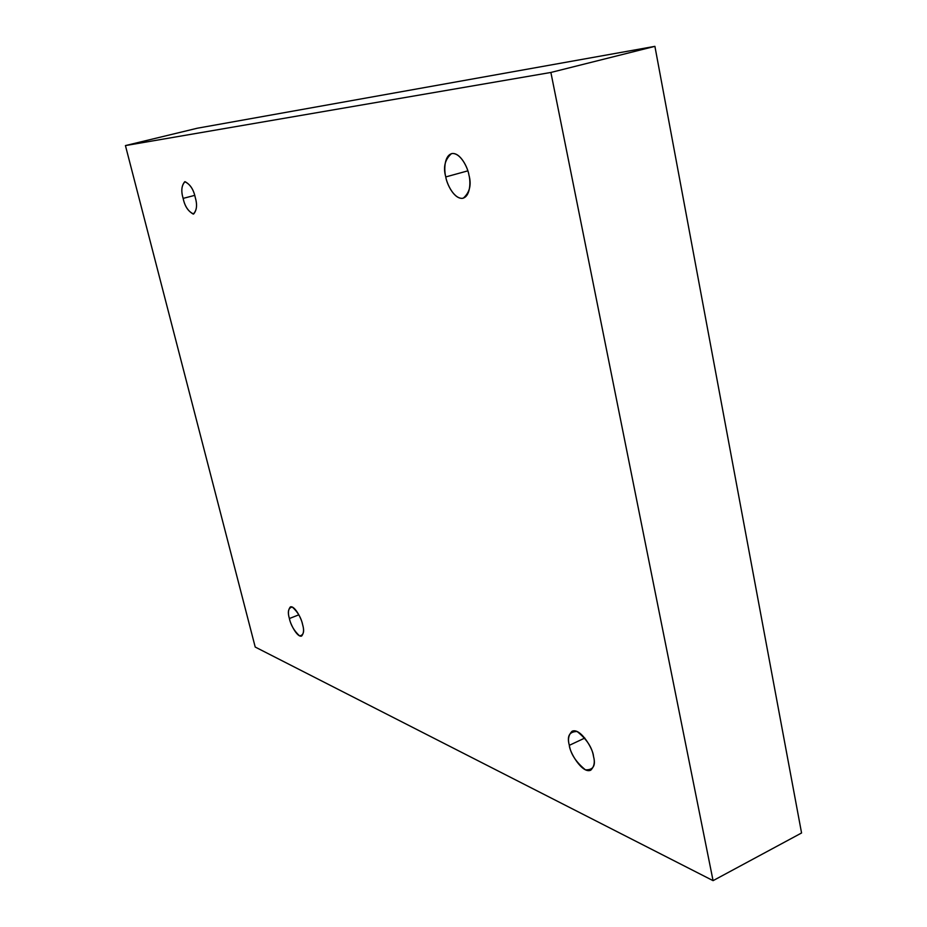 <?xml version="1.0" encoding="UTF-8"?>
<svg xmlns="http://www.w3.org/2000/svg" width="927" height="927" viewBox="0 0 927 927"><rect width="100%" height="100%" fill="white"/><g stroke="black" fill="none" stroke-linecap="round" stroke-linejoin="round"><path stroke-width="1.39" d="M302.584 624.497C301.959 619.757 294.925 605.308 290.371 606.884C288.158 609.572 287.834 613.454 289.398 618.529L298.865 614.81L289.398 618.529C287.358 611.658 288.32 607.822 292.295 607.034C297.752 611.971 301.182 617.788 302.584 624.497C304.624 631.496 303.616 635.285 299.572 635.887C294.149 630.87 290.754 625.088 289.398 618.529C290.024 623.199 297.022 637.66 301.611 636.073C303.813 633.431 304.137 629.572 302.584 624.497M593.465 756.247C593.489 749.642 580.511 727.382 572.121 731.229C568.552 734.763 567.625 739.468 569.34 745.32L584.821 738.043L569.34 745.32C566.768 736.131 569.363 731.53 577.127 731.519C586.652 739.132 592.098 747.371 593.465 756.247C596.003 765.632 593.315 770.163 585.4 769.827C575.991 762.087 570.65 753.918 569.34 745.32C569.329 751.797 582.237 774.103 590.719 770.21C594.219 766.733 595.134 762.087 593.465 756.247M468.935 175.041C468.042 168.042 460.209 151.692 451.461 153.65C444.89 159.514 442.99 167.277 445.771 176.93L467.822 170.858L445.771 176.93C443.929 170.278 444.056 155.064 452.353 153.488C460.986 153.21 467.88 168.111 468.935 175.041C470.835 181.924 470.429 197.277 462.04 198.378C453.419 198.204 446.849 183.673 445.771 176.93C446.663 183.824 454.462 200.209 463.291 198.169C469.757 192.422 471.634 184.716 468.935 175.041M195.249 197.405C193.534 189.27 190.023 184.044 184.74 181.727C181.495 185.655 180.962 191.217 183.129 198.39L194.693 195.377L183.129 198.39C180.904 190.881 181.541 185.307 185.041 181.669C190.209 184.427 193.616 189.664 195.249 197.405C197.486 205.076 196.802 210.626 193.21 214.067C188.077 211.171 184.716 205.945 183.129 198.39C184.832 206.489 188.343 211.692 193.65 213.998C196.86 210.139 197.393 204.6 195.249 197.405M713.072 880.65L255.215 647.046L125.435 145.585L197.335 128.216L125.435 145.585L550.881 72.457L654.902 46.35L197.335 128.216L654.902 46.35L550.881 72.457L713.072 880.65L801.565 832.979L713.072 880.65L550.881 72.457L125.435 145.585L255.215 647.046L713.072 880.65M801.565 832.979L654.902 46.35L801.565 832.979"/></g></svg>
